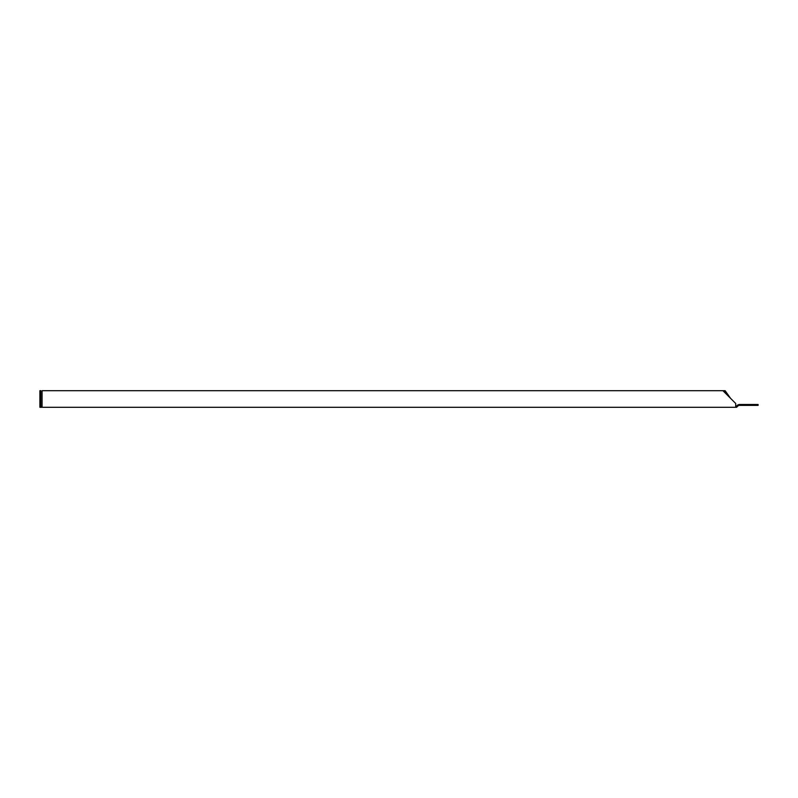 <?xml version="1.0" encoding="UTF-8"?>
<svg xmlns="http://www.w3.org/2000/svg" width="798" height="798" viewBox="0 0 798 798"><rect width="100%" height="100%" fill="white"/><g stroke="black" fill="none" stroke-linecap="round" stroke-linejoin="round"><path stroke-width="1.2" d="M730.519 398.292L725.153 390.701L42.075 390.701L42.075 407.299L736.594 407.299L737.232 406.671L736.604 406.032L735.696 406.411M42.075 407.299L39.9 407.299L39.9 390.701L40.798 390.701L40.798 406.411L42.075 406.411M724.514 390.701L728.365 396.137M722.928 390.701L735.696 403.469L735.696 407.299M737.232 406.671L738.14 405.763L737.512 405.125L736.604 406.032M737.512 405.125L739.048 404.496L739.048 405.384L738.14 405.763M739.048 404.496L758.1 404.496L758.1 405.384L739.048 405.384"/></g></svg>
